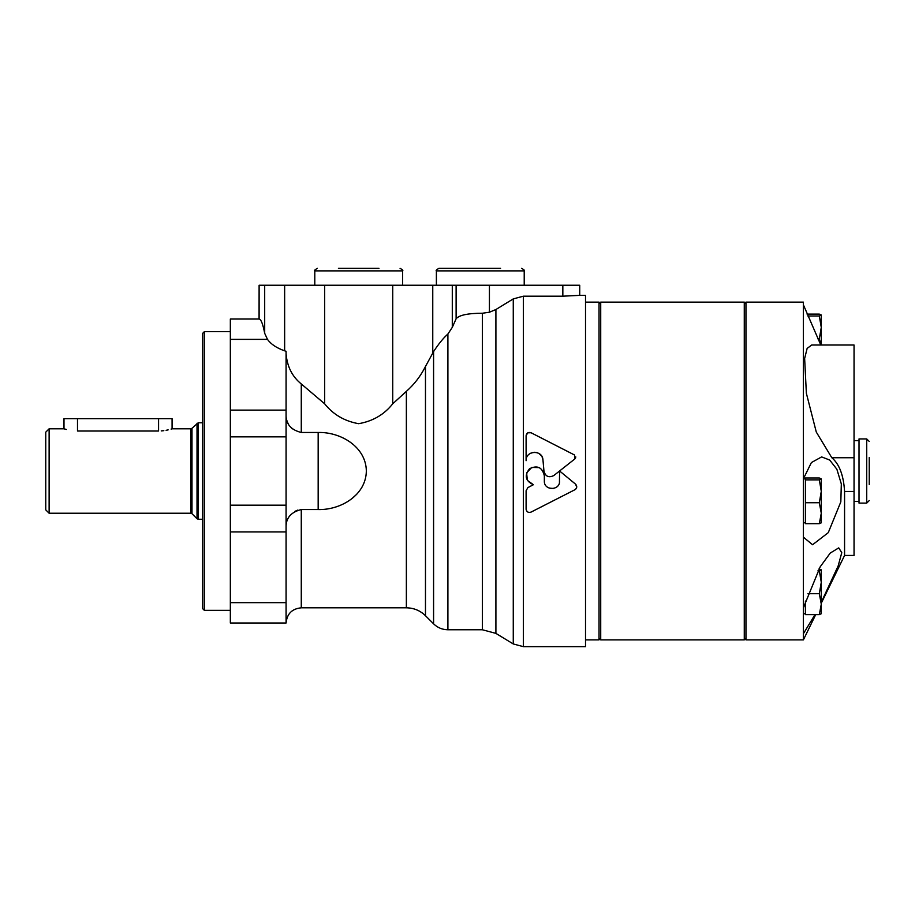 <?xml version="1.0" encoding="UTF-8"?>
<svg xmlns="http://www.w3.org/2000/svg" width="915" height="915" viewBox="0 0 915 915"><rect width="100%" height="100%" fill="white"/><g stroke="black" fill="none" stroke-linecap="round" stroke-linejoin="round"><path stroke-width="1.37" d="M562.839 296.185L523.38 296.185L513.269 298.896L495.907 309.522L489.422 312.221L489.422 285.228L579.721 285.228L579.721 295.362L562.839 296.185L562.839 285.228M495.907 309.522L495.907 633.386L482.399 629.772L447.904 629.772L447.904 334.021C443.363 338.058 438.582 343.914 433.584 351.577L425.475 366.48C420.557 376.214 414.175 384.494 406.363 391.346L392.729 403.812C384.151 414.609 372.782 421.232 358.623 423.691C344.52 421.163 333.197 414.541 324.665 403.812L301.275 383.945C292.171 376.568 287.104 366.492 286.075 353.693M447.904 334.021L452.296 327.353L456.116 318.775C459.124 315.126 467.874 313.273 482.399 313.239L489.422 312.221M230.34 602.642L230.34 623.012L286.075 623.012L286.075 602.642L230.34 602.642L230.34 319.015L259.117 319.015L259.117 285.228L489.422 285.228M513.269 298.896L513.269 643.954L523.38 646.653L523.38 296.185M286.075 602.642L286.075 351.303L284.645 350.811C276.742 348.089 271.023 344.28 267.489 339.374L264.687 333.312C262.925 324.07 261.061 319.312 259.117 319.015M292.411 428.872L290.124 426.493M288.419 424.034L287.596 422.49M287.127 421.403L286.361 418.818M286.075 416.119C286.418 424.606 291.485 430.061 301.275 432.475L318.168 432.475C340.369 431.834 365.954 446.577 366.343 470.916C366.103 495.37 340.414 510.193 318.168 509.552L318.168 432.475M286.075 525.908C286.429 517.41 291.496 511.965 301.275 509.552L318.168 509.552M527.761 432.829L531.043 432.738C528.31 431.926 526.663 432.887 526.102 435.643L527.726 432.852M526.102 490.726L527.886 487.581L526.102 490.726L526.102 509.209C526.674 511.954 528.321 512.915 531.043 512.103L574.952 489.719C577.125 488.072 577.331 486.22 575.546 484.149L576.759 487.077M527.738 512L526.571 510.822M526.205 509.93L526.102 509.209M576.747 487.1L576.187 488.633M576.05 488.804L574.952 489.719M575.752 456.86L575.581 457.946M575.558 457.992L574.86 458.907L574.483 454.972L531.043 432.738M526.102 460.703L526.102 435.643L526.102 460.703C525.553 450.306 542.538 449.505 542.961 459.913L543.968 471.168C545.5 476.532 548.783 477.996 553.804 475.548L559.591 470.985L559.442 482.514M529.327 454.057L531.18 452.959M534.257 452.262L537.357 452.731M538.786 453.394L541.291 455.613M542.08 456.86L542.961 459.913M545.031 474.233L543.968 471.168M553.461 488.496L549.069 488.072M544.002 473.318L544.345 475.846C542.355 467.325 537.402 464.946 529.51 468.743C524.169 475.686 525.462 481.016 533.399 484.721L527.349 480.341L526.617 472.906L531.707 467.428L539.175 467.599M542.961 470.973L543.99 473.295M575.546 484.149L559.591 470.973L574.86 458.907M544.345 475.846L544.345 481.027C543.865 490.84 560.06 490.863 559.591 481.027M351.646 498.858L356.793 494.192M361.963 487.192L362.351 486.483M553.804 475.548L559.591 470.985M579.721 295.362L585.52 295.362L585.52 646.653L523.38 646.653M533.399 484.721L527.886 487.581M294.893 511.371L297.821 510.078M259.059 319.015L259.117 285.228M378.97 268.347L338.436 268.347M500.562 268.347L438.925 268.347C436.501 269.673 435.654 270.52 436.386 270.874L524.215 270.874C525.004 270.634 524.158 269.788 521.676 268.347M161.223 430.919L163.808 430.668M166.095 430.313L168.143 429.878M171.105 429.089L171.814 428.872M66.292 429.467L63.993 428.792L63.993 418.658L77.501 418.658L77.501 431.011C60.07 428.586 60.07 428.586 77.501 431.011L158.569 431.011C176 428.586 176 428.586 158.569 431.011L158.569 418.658L172.077 418.658L172.077 428.792L190.8 428.792L190.8 513.235L49.124 513.235L49.124 428.792L45.75 432.166L45.75 509.861L49.124 513.235M77.501 418.658L158.569 418.658M202.65 333.369L202.65 608.658L204.331 610.339L204.331 331.676L202.65 333.369M585.52 302.122L599.028 302.122L599.028 639.894L585.52 639.894M744.272 302.122L744.272 639.894L600.72 639.894L600.72 302.122L744.272 302.122L745.965 303.814M805.406 502.724L805.406 523.677L819.325 523.677L821.281 513.201L819.325 502.724L821.281 491.298L819.325 479.883L821.281 478.877L819.325 477.996L805.406 477.996L805.406 502.724L819.325 502.724M817.838 338.836L819.325 338.836L821.281 327.421L819.325 315.995L821.281 314.989L819.325 314.108L807.076 314.108M807.842 315.995L819.325 315.995M805.406 479.883L819.325 479.883M821.281 522.728L819.325 523.677M821.281 602.276L838.163 565.905L841.777 552.683L838.735 547.879L830.237 553.072L820.206 566.785L803.381 607.789L803.381 633.74L814.979 614.628M869.25 457.5L869.25 484.527M866.722 503.101L866.722 438.925L859.013 438.925L859.013 503.101L866.722 503.101L869.25 500.562M844.568 491.458C843.607 475.331 839.352 464.099 831.827 457.752L816.283 432.04L806.367 393.267L804.64 358.486L807.133 348.432L811.651 345.024L854.05 345.024L854.05 555.451L844.568 555.451L844.568 491.458L854.05 491.458M803.381 478.831L803.381 537.139L812.566 544.745L828.269 532.656L840.828 501.843L841.32 483.921L836.859 469.212L829.665 460.028L821.636 456.917L811.399 462.555L803.381 478.831L803.381 302.122L745.965 302.122L745.965 639.894L803.381 639.894L803.381 633.74M803.381 537.139L803.381 607.789M821.281 613.748L821.281 604.163L819.325 593.686L821.281 582.26L819.325 570.846L821.281 569.839L818.971 568.947M805.406 601.075L805.406 614.628L819.325 614.628L821.281 604.163L821.281 569.896M807.922 593.686L819.325 593.686M821.281 478.934L821.247 522.854M821.281 345.024L821.281 314.989M820.938 345.024L819.325 338.836M819.325 614.628L821.281 613.69L819.325 614.64L815.7 614.64L803.381 639.894M803.381 304.787L820.801 345.024M817.941 570.846L819.325 570.846M482.399 313.239L482.399 629.772M433.584 351.577L433.584 623.824C437.576 627.701 442.345 629.68 447.904 629.772M452.296 327.353L452.296 285.228M432.761 353.03L432.761 285.228M392.729 403.812L392.729 285.228M324.665 403.812L324.665 285.228M284.645 350.811L284.645 285.228M406.363 391.346L406.363 607.812C413.774 607.915 420.157 610.545 425.475 615.715L433.584 623.824M425.475 366.48L425.475 615.715M301.275 383.945L301.275 432.475M301.275 509.552L301.275 607.812C292.045 608.715 286.978 613.782 286.075 623.012M267.489 339.374L230.34 339.374M286.075 531.912L230.34 531.912M286.075 505.172L230.34 505.172M286.075 436.844L230.34 436.844M286.075 410.114L230.34 410.114M456.116 318.775L456.116 285.228M264.687 333.312L264.687 285.228M402.611 285.228L402.611 270.874L314.794 270.874C313.914 270.714 314.749 269.868 317.322 268.347M190.8 428.792L191.99 428.289L191.99 513.727L190.8 513.235M197.022 423.268L197.022 518.748L198.212 519.251L198.212 422.776L191.99 428.289M831.827 457.752L854.05 457.752M406.363 607.812L301.275 607.812M402.611 270.874C403.343 270.52 402.497 269.673 400.072 268.347M314.794 285.228L314.794 270.874M524.215 285.228L524.215 270.874M436.386 285.228L436.386 270.874M495.907 633.386L513.269 643.954M63.993 428.792L49.124 428.792M191.99 513.727L197.022 518.748M202.65 422.776L198.212 422.776M202.65 519.251L198.212 519.251M230.34 331.676L204.331 331.676M230.34 610.339L204.331 610.339M745.965 638.212L744.272 639.894M599.028 638.212L600.72 639.894M599.028 303.814L600.72 302.122M866.722 438.925L869.25 441.453M859.013 440.607L854.05 440.607M859.013 501.409L854.05 501.409M844.568 555.451L821.281 603.191M805.406 478.877L803.381 478.877M805.406 522.785L803.381 522.785M805.406 613.748L803.381 613.748"/></g></svg>
